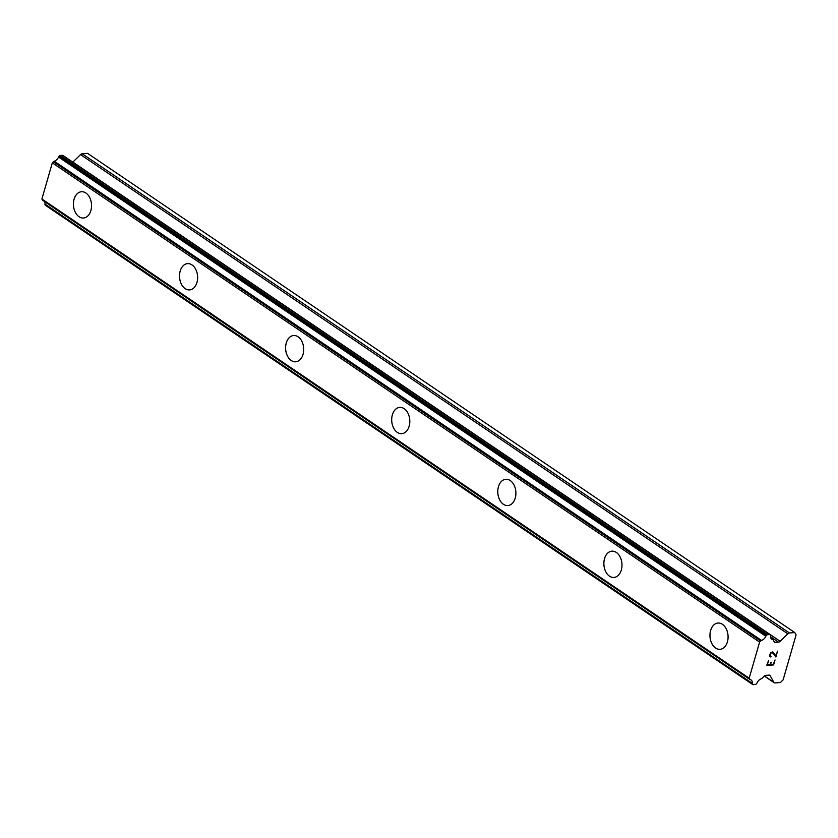 <?xml version="1.0" encoding="UTF-8"?>
<svg xmlns="http://www.w3.org/2000/svg" width="838" height="838" viewBox="0 0 838 838"><rect width="100%" height="100%" fill="white"/><g stroke="black" fill="none" stroke-linecap="round" stroke-linejoin="round"><path stroke-width="1.26" d="M83.517 218.027A13.178 9.04 85.5 0 1 79.076 216.749A13.178 9.04 85.5 0 1 73.514 202.325A13.178 9.04 85.5 0 1 81.454 191.745A13.178 9.04 85.5 0 1 85.905 193.023A13.178 9.04 85.5 0 1 91.457 207.457A13.178 9.04 85.5 0 1 83.507 218.027A13.178 9.04 85.5 0 1 79.055 216.749A13.178 9.04 85.5 0 1 73.493 202.314A13.178 9.04 85.5 0 1 81.443 191.745M189.598 289.906A13.178 9.04 85.5 0 1 185.146 288.639A13.178 9.04 85.5 0 1 179.583 274.194A13.178 9.04 85.5 0 1 187.534 263.635A13.178 9.04 85.5 0 1 191.986 264.902A13.178 9.04 85.5 0 1 197.548 279.347A13.178 9.04 85.5 0 1 189.598 289.906A13.178 9.04 85.5 0 1 185.167 288.628A13.178 9.04 85.5 0 1 179.604 274.204A13.178 9.04 85.5 0 1 187.544 263.624M295.699 361.796A13.178 9.04 85.5 0 1 291.247 360.518A13.178 9.04 85.5 0 1 285.695 346.084A13.178 9.04 85.5 0 1 293.635 335.514A13.178 9.04 85.5 0 1 298.077 336.792A13.178 9.04 85.5 0 1 303.639 351.227A13.178 9.04 85.5 0 1 295.688 361.796A13.178 9.04 85.5 0 1 291.236 360.518A13.178 9.04 85.5 0 1 285.674 346.084A13.178 9.04 85.5 0 1 293.625 335.514M401.79 433.675A13.178 9.04 85.5 0 1 397.338 432.398A13.178 9.04 85.5 0 1 391.775 417.973A13.178 9.04 85.5 0 1 399.726 407.394A13.178 9.04 85.5 0 1 404.167 408.672A13.178 9.04 85.5 0 1 409.73 423.106A13.178 9.04 85.5 0 1 401.779 433.675A13.178 9.04 85.5 0 1 397.327 432.398A13.178 9.04 85.5 0 1 391.765 417.963A13.178 9.04 85.5 0 1 399.716 407.394M507.87 505.555A13.178 9.04 85.5 0 1 503.408 504.287A13.178 9.04 85.5 0 1 497.856 489.842A13.178 9.04 85.5 0 1 505.806 479.284A13.178 9.04 85.5 0 1 510.258 480.551A13.178 9.04 85.5 0 1 515.82 494.996A13.178 9.04 85.5 0 1 507.87 505.555A13.178 9.04 85.5 0 1 503.429 504.277A13.178 9.04 85.5 0 1 497.866 489.853A13.178 9.04 85.5 0 1 505.817 479.284M613.971 577.445A13.178 9.04 85.5 0 1 609.519 576.167A13.178 9.04 85.5 0 1 603.957 561.732A13.178 9.04 85.5 0 1 611.908 551.163A13.178 9.04 85.5 0 1 616.349 552.441A13.178 9.04 85.5 0 1 621.911 566.876A13.178 9.04 85.5 0 1 613.961 577.445A13.178 9.04 85.5 0 1 609.498 576.167A13.178 9.04 85.5 0 1 603.936 561.732A13.178 9.04 85.5 0 1 611.897 551.163M720.052 649.324A13.178 9.04 85.5 0 1 715.61 648.046A13.178 9.04 85.5 0 1 710.048 633.622A13.178 9.04 85.5 0 1 717.998 623.043A13.178 9.04 85.5 0 1 722.44 624.32A13.178 9.04 85.5 0 1 728.002 638.755A13.178 9.04 85.5 0 1 720.041 649.324A13.178 9.04 85.5 0 1 715.589 648.046A13.178 9.04 85.5 0 1 710.027 633.612A13.178 9.04 85.5 0 1 717.988 623.043M767.325 664.848L768.582 660.449L767.325 664.848L770.091 664.628L770.782 662.23L770.551 664.586L771.232 662.198M770.551 664.586L773.317 664.377L775.045 659.935L773.61 664.911L766.707 665.456L768.593 660.438M773.61 664.911L775.035 659.935M766.707 665.445L773.6 664.901M770.164 656.028L770.07 655.295L771.044 656.332L770.468 656.95L771.033 656.332M769.902 656.594L769.609 655.379L770.656 652.886L772.594 651.912L774.082 653.378L773.118 652.268M774.082 653.378L775.768 655.85L774.071 653.378M775.768 655.85L777.58 651.136L775.883 657.023L772.374 652.498L771.054 652.97L770.08 655.306L771.044 652.959L772.887 652.833M775.873 657.013L777.57 651.136M789.459 632.983A2.776 1.77 -55.9 0 0 787.825 633.832L780.126 641.3A2.776 1.77 -55.9 0 1 778.492 642.149L775.36 642.39A2.776 1.77 -55.9 0 1 774.522 642.191A2.776 1.77 -55.9 0 1 774.144 641.772L773.191 640.043A1.383 0.89 -55.9 0 0 772.667 639.562A5.552 3.541 -55.9 0 1 771.735 639.185A5.552 3.541 -55.9 0 1 770.614 635.843A1.383 0.89 -55.9 0 0 770.531 635.225L770.321 634.837A1.383 0.89 -55.9 0 0 769.713 634.534L767.577 634.701A1.383 0.89 -55.9 0 0 766.76 635.12L766.288 635.581A1.383 0.89 -55.9 0 0 765.827 636.252A5.552 3.541 -55.9 0 1 761.522 640.431A1.383 0.89 -55.9 0 0 760.695 641.018L759.595 642.086L749.172 678.204L749.685 679.147A1.383 0.89 -55.9 0 0 750.209 679.628A5.552 3.541 -55.9 0 1 751.12 680.006A5.552 3.541 -55.9 0 1 752.241 683.316A1.383 0.89 -55.9 0 0 752.335 683.934L752.555 684.342A1.383 0.89 -55.9 0 0 753.163 684.656L755.289 684.489A1.383 0.89 -55.9 0 0 756.106 684.07L756.557 683.63A1.383 0.89 -55.9 0 0 757.018 682.97A5.552 3.541 -55.9 0 1 761.354 678.759A1.383 0.89 -55.9 0 0 762.192 678.162L764.204 676.203A2.776 1.77 -55.9 0 1 765.838 675.365L768.98 675.114A2.776 1.77 -55.9 0 1 769.818 675.313A2.776 1.77 -55.9 0 1 770.195 675.732L773.83 682.321A2.776 1.77 -55.9 0 0 774.207 682.74A2.776 1.77 -55.9 0 0 775.045 682.939L780.388 682.52L783.121 679.869L796.1 634.911L794.812 632.564L789.459 632.983L82.197 153.763A2.776 1.77 124.1 0 0 80.553 154.611L72.864 162.08A2.776 1.77 -55.9 0 1 72.801 162.143M44.613 201.623A5.552 3.541 -55.9 0 1 44.969 204.095A1.383 0.89 124.1 0 0 45.063 204.713L45.294 205.121A1.383 0.89 124.1 0 0 45.744 205.436M63.049 155.617A1.383 0.89 124.1 0 0 62.441 155.313L60.315 155.48A1.383 0.89 124.1 0 0 59.498 155.899L59.016 156.36A1.383 0.89 124.1 0 0 58.555 157.031A5.552 3.541 -55.9 0 1 54.25 161.21A1.383 0.89 124.1 0 0 53.423 161.797L52.323 162.865L41.9 198.983L42.424 199.926A1.383 0.89 124.1 0 0 42.937 200.408M794.812 632.564L87.54 153.344L82.197 153.763M772.667 639.562L771.044 638.451M761.522 640.431L54.25 161.21M760.695 641.018L53.423 161.797M759.595 642.086L52.323 162.865M749.172 678.204L41.9 198.983M749.685 679.147L42.424 199.926M787.825 633.832L80.553 154.611M780.126 641.3L72.864 162.08M778.492 642.149L770.572 636.775M775.36 642.39L773.966 641.447M769.713 634.534L62.441 155.313M767.577 634.701L60.315 155.48M766.76 635.12L59.498 155.899M766.288 635.581L59.016 156.36M765.827 636.252L58.555 157.031M752.241 683.316L44.969 204.095M752.335 683.934L45.063 204.713M752.555 684.342L45.294 205.121M770.195 675.732L769.284 675.124M773.83 682.321L764.466 675.973M772.929 639.656L770.96 638.326M770.132 634.628L62.86 155.407M749.947 679.534L42.675 200.313M752.744 684.552L45.482 205.331M774.207 682.74L764.35 676.067"/></g></svg>
